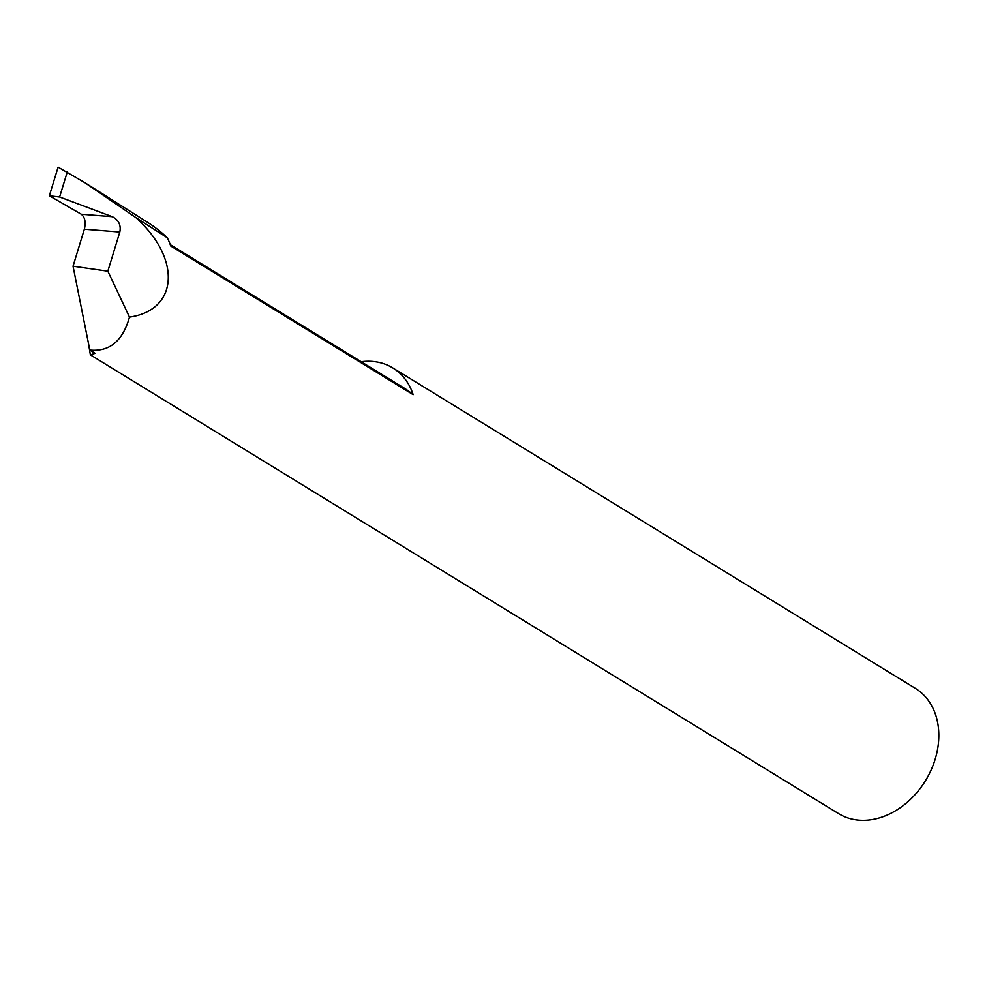 <?xml version="1.0" encoding="UTF-8"?>
<svg xmlns="http://www.w3.org/2000/svg" width="987" height="987" viewBox="0 0 987 987"><rect width="100%" height="100%" fill="white"/><g stroke="black" fill="none" stroke-linecap="round" stroke-linejoin="round"><path stroke-width="1.48" d="M361.18 361.735A73.47 56.851 121.5 0 1 375.455 361.76A73.47 56.851 121.5 0 1 392.826 367.954A73.47 56.851 121.5 0 1 413.158 394.664A136.354 105.523 -58.5 0 0 403.313 387.57L170.257 244.653M413.158 394.664L170.702 245.985A73.47 56.851 -58.5 0 0 167.272 237.756A207.714 160.733 -58.5 0 0 147.532 222.297L85.055 182.792L58.097 167.148L49.35 195.784L81.267 214.216L112.234 216.671L59.615 196.993L49.35 195.784M112.234 216.671L112.419 216.745C118.699 220.002 121.167 225.098 119.822 232.019L84.351 229.206L73.038 266.219L89.805 350.052L95.147 353.321L90.372 354.851L838.592 813.658A73.47 56.851 -58.5 0 0 855.951 819.852A73.47 56.851 -58.5 0 0 931 770.292A73.47 56.851 -58.5 0 0 915.405 688.395L392.826 367.954M84.351 229.206C85.98 222.309 84.993 217.337 81.378 214.278L81.267 214.216M90.372 354.851L88.349 342.773M89.805 350.052C109.52 351.989 122.746 341.021 129.494 317.123C178.425 310.152 181.67 258.791 135.799 217.535L167.272 237.756M135.799 217.535L85.055 182.792M73.038 266.219L107.842 271.191L119.822 232.019M129.494 317.123L107.842 271.191M59.615 196.993L67.301 171.861"/></g></svg>
